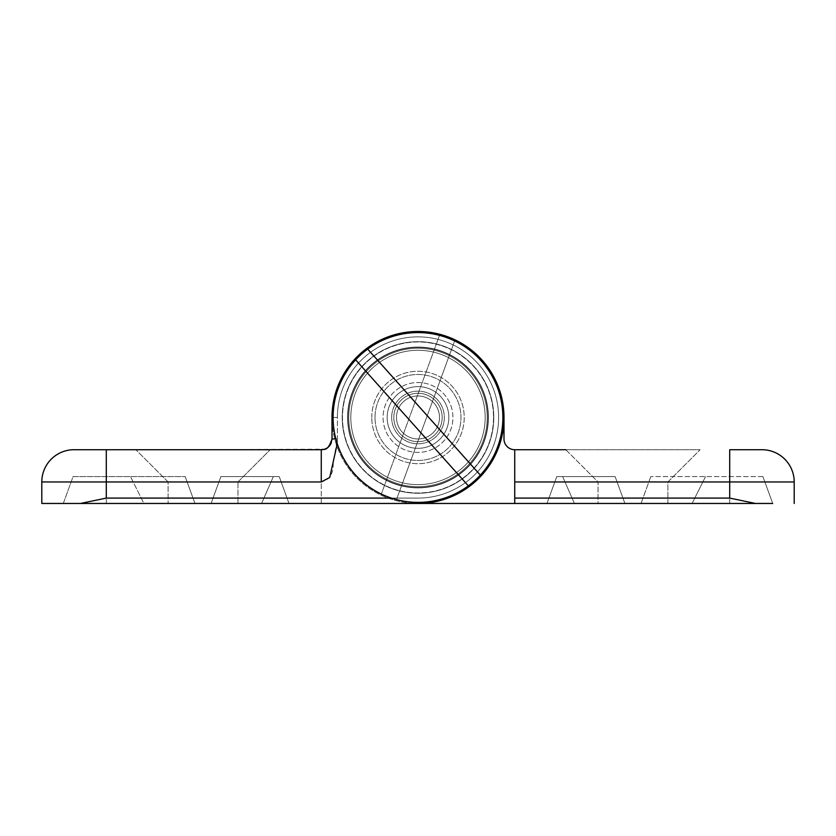 <?xml version="1.0" encoding="UTF-8"?>
<svg xmlns="http://www.w3.org/2000/svg" width="836" height="836" viewBox="0 0 836 836"><rect width="100%" height="100%" fill="white"/><g stroke="black" fill="none" stroke-linecap="round" stroke-linejoin="round"><path stroke-width="0.63" stroke-dasharray="4.18 3.13" d="M433.038 432.839A21.496 21.496 0 0 0 423.789 396.766A21.496 21.496 0 0 0 397.173 422.807A21.496 21.496 0 0 0 433.038 432.839A21.496 21.496 0 0 1 397.173 422.807A21.496 21.496 0 0 1 423.789 396.766A21.496 21.496 0 0 1 433.038 432.839M396.619 428.784A24.181 24.181 0 0 0 438.482 430.331A24.181 24.181 0 0 0 418.888 393.307A24.181 24.181 0 0 0 396.619 428.784A24.181 24.181 0 0 0 438.482 430.331A24.181 24.181 0 0 0 418.888 393.307A24.181 24.181 0 0 0 396.619 428.784M355.77 450.395A70.402 70.402 0 0 1 420.602 347.118A70.402 70.402 0 0 1 477.628 454.899A70.402 70.402 0 0 1 355.77 450.395A70.402 70.402 0 0 1 420.602 347.118A70.402 70.402 0 0 1 477.628 454.899A70.402 70.402 0 0 1 355.77 450.395M435.828 447.511A34.934 34.934 0 0 0 435.107 387.016A34.934 34.934 0 0 0 383.066 417.885A34.934 34.934 0 0 0 435.828 447.511A34.934 34.934 0 0 0 435.107 387.016A34.934 34.934 0 0 0 383.066 417.885A34.934 34.934 0 0 0 435.828 447.511M452.276 475.245A67.183 67.183 0 0 0 450.897 358.895A67.183 67.183 0 0 0 350.827 418.261A67.183 67.183 0 0 0 452.276 475.245A67.183 67.183 0 0 0 450.897 358.895A67.183 67.183 0 0 0 350.827 418.261A67.183 67.183 0 0 0 452.276 475.245M396.473 499.614L454.659 340.879A84.917 84.917 0 0 0 439.527 335.33L381.341 494.066A84.917 84.917 0 0 0 396.473 499.614L454.659 340.879A84.917 84.917 0 0 1 396.473 499.614M439.527 335.33L381.341 494.066A84.917 84.917 0 0 1 439.527 335.33M438.179 424.866A21.496 21.496 0 0 1 401.499 431.251A21.496 21.496 0 0 1 414.311 396.295A21.496 21.496 0 0 1 438.179 424.866A21.496 21.496 0 0 1 401.499 431.251A21.496 21.496 0 0 1 414.311 396.295A21.496 21.496 0 0 1 438.179 424.866M446.967 428.084A30.848 30.848 0 0 1 394.32 437.249A30.848 30.848 0 0 1 412.712 387.078A30.848 30.848 0 0 1 446.967 428.084A30.848 30.848 0 0 1 394.32 437.249A30.848 30.848 0 0 1 412.712 387.078A30.848 30.848 0 0 1 446.967 428.084M482.989 441.293A69.221 69.221 0 0 1 364.872 461.848A69.221 69.221 0 0 1 406.139 349.27A69.221 69.221 0 0 1 482.989 441.293A69.221 69.221 0 0 1 364.872 461.848A69.221 69.221 0 0 1 406.139 349.27A69.221 69.221 0 0 1 482.989 441.293M497.723 446.696A84.917 84.917 0 0 1 352.823 471.901A84.917 84.917 0 0 1 403.443 333.815A84.917 84.917 0 0 1 497.723 446.696M441.784 421.856A24.181 24.181 0 0 1 402.304 435.87A24.181 24.181 0 0 1 409.912 394.676A24.181 24.181 0 0 1 441.784 421.856A24.181 24.181 0 0 1 402.304 435.87A24.181 24.181 0 0 1 409.912 394.676A24.181 24.181 0 0 1 441.784 421.856M487.231 430.247A70.402 70.402 0 0 0 394.446 351.12A70.402 70.402 0 0 0 372.323 471.044A70.402 70.402 0 0 0 487.231 430.247A70.402 70.402 0 0 0 394.446 351.12A70.402 70.402 0 0 0 372.323 471.044A70.402 70.402 0 0 0 487.231 430.247M450.761 405.345A34.934 34.934 0 0 1 412.127 451.91A34.934 34.934 0 0 1 391.112 395.167A34.934 34.934 0 0 1 450.761 405.345A34.934 34.934 0 0 1 412.127 451.91A34.934 34.934 0 0 1 391.112 395.167A34.934 34.934 0 0 1 450.761 405.345M481.003 394.143A67.183 67.183 0 0 1 406.704 483.689A67.183 67.183 0 0 1 366.293 374.58A67.183 67.183 0 0 1 481.003 394.143A67.183 67.183 0 0 1 406.704 483.689A67.183 67.183 0 0 1 366.293 374.58A67.183 67.183 0 0 1 481.003 394.143M468.327 485.862L355.655 359.825M367.673 349.082L480.345 475.12M401.97 431.794A21.496 21.496 0 0 0 438.419 424.186A21.496 21.496 0 0 0 413.601 396.431A21.496 21.496 0 0 0 401.97 431.794A21.496 21.496 0 0 0 438.419 424.186A21.496 21.496 0 0 0 413.601 396.431A21.496 21.496 0 0 0 401.97 431.794M395 438.033A30.848 30.848 0 0 0 447.302 427.112A30.848 30.848 0 0 0 411.699 387.277A30.848 30.848 0 0 0 395 438.033A30.848 30.848 0 0 0 447.302 427.112A30.848 30.848 0 0 0 411.699 387.277A30.848 30.848 0 0 0 395 438.033M366.398 463.604A69.221 69.221 0 0 0 483.751 439.099A69.221 69.221 0 0 0 403.851 349.709A69.221 69.221 0 0 0 366.398 463.604A69.221 69.221 0 0 0 483.751 439.099A69.221 69.221 0 0 0 403.851 349.709A69.221 69.221 0 0 0 366.398 463.604M354.694 474.064A84.917 84.917 0 0 0 498.664 444A84.917 84.917 0 0 0 400.643 334.348A84.917 84.917 0 0 0 354.694 474.064M488.13 417.467A70.13 70.13 0 0 0 382.93 356.732A70.13 70.13 0 0 0 382.93 478.213A70.13 70.13 0 0 0 488.13 417.467A70.13 70.13 0 0 0 382.93 356.732A70.13 70.13 0 0 0 382.93 478.213A70.13 70.13 0 0 0 488.13 417.467A70.13 70.13 0 0 1 382.93 478.213A70.13 70.13 0 0 1 382.93 356.732A70.13 70.13 0 0 1 488.13 417.467A70.13 70.13 0 0 1 382.93 478.213A70.13 70.13 0 0 1 382.93 356.732A70.13 70.13 0 0 1 488.13 417.467M493.512 417.467A75.512 75.512 0 0 1 380.244 482.863A75.512 75.512 0 0 1 380.244 352.081A75.512 75.512 0 0 1 493.512 417.467A75.512 75.512 0 0 0 380.244 352.081A75.512 75.512 0 0 0 380.244 482.863A75.512 75.512 0 0 0 493.512 417.467M337.253 443.759L337.389 438.963L333.156 462.862C333.679 473.385 329.708 479.749 321.264 481.964L106.287 481.964L106.287 498.089L80.517 503.46L63.296 503.46L73.077 476.583L185.184 476.583L73.077 476.583L63.296 503.46L194.966 503.46L185.184 476.583L194.966 503.46L185.184 476.583L194.966 503.46L185.184 476.583L194.966 503.46L143.907 503.46L194.966 503.46L143.907 503.46L130.479 476.583L143.907 503.46L237.957 503.46L168.099 503.46L168.099 481.964L237.957 481.964L270.206 449.716L135.85 449.716L324.587 449.193M279.234 476.583L289.016 503.46L261.595 503.46L273.351 476.583L279.234 476.583L273.351 476.583L261.595 503.46L289.016 503.46L279.234 476.583L273.351 476.583L261.595 503.46L289.016 503.46L279.234 476.583L289.016 503.46L261.595 503.46L273.351 476.583L220.871 476.583L211.09 503.46L220.871 476.583L211.09 503.46L220.871 476.583L211.09 503.46L220.871 476.583L279.234 476.583L289.016 503.46L279.234 476.583M331.338 442.714A10.753 10.753 0 0 0 332.007 438.963L332.007 417.467A85.993 85.993 0 0 1 418 331.484A85.993 85.993 0 0 1 503.993 417.467A85.993 85.993 0 0 1 418 503.46L80.517 503.46M106.287 498.089L418 498.089A80.611 80.611 0 0 0 498.611 417.467A80.611 80.611 0 0 0 418 336.856A80.611 80.611 0 0 0 337.389 417.467L337.389 438.963L332.007 438.963L332.007 417.467A85.993 85.993 0 0 1 418 331.484A85.993 85.993 0 0 1 503.993 417.467A85.993 85.993 0 0 1 418 503.46A85.993 85.993 0 0 0 503.993 417.467A85.993 85.993 0 0 0 418 331.484A85.993 85.993 0 0 0 332.007 417.467L332.007 438.963A10.753 10.753 0 0 1 321.264 449.716L321.264 481.964M326.04 448.598L328.255 447.135M41.8 503.46L41.8 481.964A32.249 32.249 0 0 1 74.049 449.716L106.287 449.716L106.287 481.964L41.8 481.964A32.249 32.249 0 0 1 74.049 449.716M321.264 503.46L321.264 449.716L321.264 503.46L418 503.46L321.264 503.46M273.351 476.583L220.871 476.583L273.351 476.583M261.595 503.46L211.09 503.46L289.016 503.46L211.09 503.46L261.595 503.46L211.09 503.46L237.957 503.46L237.957 481.964L168.099 481.964L237.957 481.964L237.957 503.46L168.099 503.46L168.099 481.964L135.85 449.716L168.099 481.964L237.957 481.964L270.206 449.716M106.287 503.46L106.287 476.583L106.287 503.46L63.296 503.46M371.78 417.467A46.22 46.22 0 0 1 441.105 377.444A46.22 46.22 0 0 1 441.105 457.501A46.22 46.22 0 0 1 371.78 417.467A46.22 46.22 0 0 0 441.105 457.501A46.22 46.22 0 0 0 441.105 377.444A46.22 46.22 0 0 0 371.78 417.467M375.009 417.467A42.991 42.991 0 0 1 439.496 380.234A42.991 42.991 0 0 1 439.496 454.7A42.991 42.991 0 0 1 375.009 417.467A42.991 42.991 0 0 0 439.496 454.7A42.991 42.991 0 0 0 439.496 380.234A42.991 42.991 0 0 0 375.009 417.467M391.666 417.467A26.334 26.334 0 0 0 431.167 440.279A26.334 26.334 0 0 0 431.167 394.665A26.334 26.334 0 0 0 391.666 417.467A26.334 26.334 0 0 1 431.167 394.665A26.334 26.334 0 0 1 431.167 440.279A26.334 26.334 0 0 1 391.666 417.467M393.819 417.467A24.181 24.181 0 0 1 430.091 396.525A24.181 24.181 0 0 1 430.091 438.419A24.181 24.181 0 0 1 393.819 417.467A24.181 24.181 0 0 0 430.091 438.419A24.181 24.181 0 0 0 430.091 396.525A24.181 24.181 0 0 0 393.819 417.467M342.227 417.467A75.773 75.773 0 0 0 455.892 483.093A75.773 75.773 0 0 0 455.892 351.841A75.773 75.773 0 0 0 342.227 417.467A75.773 75.773 0 0 1 455.892 351.841A75.773 75.773 0 0 1 455.892 483.093A75.773 75.773 0 0 1 342.227 417.467M347.598 417.467A70.402 70.402 0 0 1 453.206 356.502A70.402 70.402 0 0 1 453.206 478.443A70.402 70.402 0 0 1 347.598 417.467A70.402 70.402 0 0 1 453.206 356.502A70.402 70.402 0 0 1 453.206 478.443A70.402 70.402 0 0 1 347.598 417.467A70.402 70.402 0 0 0 453.206 478.443A70.402 70.402 0 0 0 453.206 356.502A70.402 70.402 0 0 0 347.598 417.467A70.402 70.402 0 0 0 453.206 478.443A70.402 70.402 0 0 0 453.206 356.502A70.402 70.402 0 0 0 347.598 417.467M335.853 438.963L337.389 438.963L337.389 417.467L332.007 417.467A85.993 85.993 0 0 1 418 331.484A85.993 85.993 0 0 1 503.993 417.467A85.993 85.993 0 0 1 418 503.46A85.993 85.993 0 0 1 332.007 417.467A85.993 85.993 0 0 1 418 331.484A85.993 85.993 0 0 1 503.993 417.467A85.993 85.993 0 0 0 418 331.484A85.993 85.993 0 0 0 332.007 417.467A85.993 85.993 0 0 0 418 503.46L514.736 503.46L514.736 449.716A10.753 10.753 0 0 1 503.993 438.963L503.993 417.467M762.923 476.583L650.816 476.583L762.923 476.583L772.704 503.46L762.923 476.583M562.649 476.583L574.405 503.46L546.984 503.46L556.766 476.583L562.649 476.583L556.766 476.583L546.984 503.46L574.405 503.46L562.649 476.583L556.766 476.583L546.984 503.46L574.405 503.46L562.649 476.583L574.405 503.46L546.984 503.46L556.766 476.583L615.129 476.583L624.91 503.46L615.129 476.583L624.91 503.46L615.129 476.583L624.91 503.46L615.129 476.583L562.649 476.583M650.816 476.583L641.034 503.46L650.816 476.583M546.984 503.46L556.766 476.583L615.129 476.583L556.766 476.583L546.984 503.46L624.91 503.46L546.984 503.46M641.034 503.46L729.713 503.46L641.034 503.46M565.794 449.716L598.043 481.964L667.901 481.964L598.043 481.964L598.043 503.46L667.901 503.46L598.043 503.46L667.901 503.46L598.043 503.46L598.043 481.964L667.901 481.964L598.043 481.964L565.794 449.716L700.15 449.716L514.736 449.716M514.736 498.089L729.713 498.089L755.483 503.46L514.736 503.46M574.405 503.46L624.91 503.46L574.405 503.46M772.704 503.46L755.483 503.46M794.2 503.46L794.2 481.964A32.249 32.249 0 0 0 761.951 449.716L729.713 449.716L729.713 481.964L514.736 481.964M333.083 417.467L337.389 417.467A80.611 80.611 0 0 1 418 336.856A80.611 80.611 0 0 1 498.611 417.467A80.611 80.611 0 0 1 418 498.089L391.321 498.089M418 502.384L418 503.46M729.713 503.46L729.713 476.583L729.713 503.46M729.713 498.089L729.713 481.964L794.2 481.964M692.093 503.46L705.521 476.583L692.093 503.46M667.901 503.46L667.901 481.964L700.15 449.716L667.901 481.964L667.901 503.46"/><path stroke-width="1.25" d="M468.327 485.862L355.655 359.825A84.917 84.917 0 0 1 367.673 349.082L480.345 475.12A84.917 84.917 0 0 1 354.694 474.064A84.917 84.917 0 0 1 355.655 359.825M480.345 475.12A84.917 84.917 0 0 0 367.673 349.082M391.321 498.089L106.287 498.089L106.287 481.964L321.264 481.964L329.729 477.481L337.253 443.759M324.953 449.068L326.04 448.598M328.255 447.135L330.774 443.968M330.857 443.822L332.007 438.963C327.336 452.861 323.804 448.336 321.264 449.716A10.753 10.753 0 0 0 331.338 442.714M321.264 481.964L321.264 449.716L74.049 449.716A32.249 32.249 0 0 0 41.8 481.964L41.8 503.46L418 503.46A85.993 85.993 0 0 0 503.993 417.467A85.993 85.993 0 0 0 418 331.484A85.993 85.993 0 0 0 332.007 417.467L332.007 438.963L335.853 438.963M106.287 503.46L261.595 503.46M74.049 449.716A32.249 32.249 0 0 0 41.8 481.964L106.287 481.964L106.287 449.716L270.206 449.716M106.287 498.089L80.517 503.46M63.296 503.46L41.8 503.46M503.993 417.467L503.993 438.963A10.753 10.753 0 0 0 514.736 449.716L514.736 503.46L418 503.46L418 502.384M565.794 449.716L514.736 449.716M514.736 503.46L772.704 503.46M761.951 449.716L729.713 449.716L729.713 481.964L794.2 481.964A32.249 32.249 0 0 0 761.951 449.716M794.2 503.46L794.2 481.964M514.736 481.964L729.713 481.964L729.713 498.089L755.483 503.46M333.083 417.467L332.007 417.467M729.713 498.089L514.736 498.089"/></g></svg>
